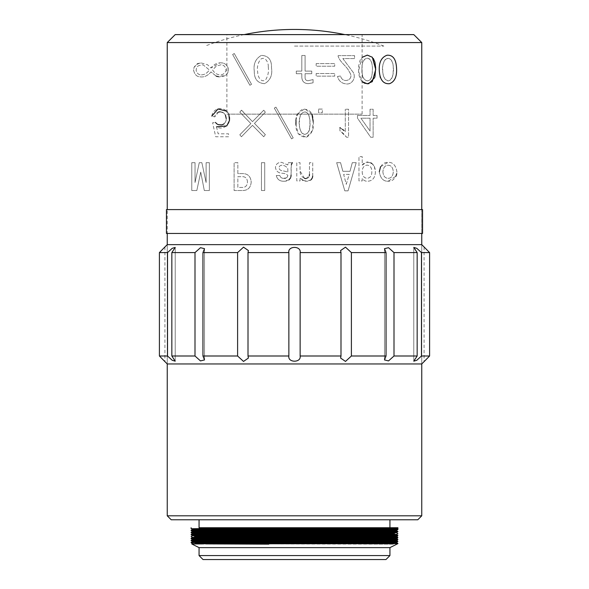 <?xml version="1.0" encoding="UTF-8"?>
<svg xmlns="http://www.w3.org/2000/svg" width="589" height="589" viewBox="0 0 589 589"><rect width="100%" height="100%" fill="white"/><g stroke="black" fill="none" stroke-linecap="round" stroke-linejoin="round"><path stroke-width="0.44" stroke-dasharray="2.94 2.21" d="M167.534 355.999L159.405 355.999L159.405 252.6L167.534 252.6L167.534 355.999L172.202 360.277L175.213 361.182L171.841 355.999L171.841 252.6L194.996 252.6L194.996 355.999L171.841 355.999M237.603 355.999L202.955 355.999L202.955 252.6L237.603 252.6L237.603 355.999L243.515 361.432L248.389 358.053L248.006 355.999L248.006 252.6L288.868 252.6L288.868 355.999L248.006 355.999M340.994 355.999L300.132 355.999L300.132 252.6L340.994 252.6L340.994 355.999L340.604 358.053L345.485 361.432L351.397 355.999L351.397 252.6L386.045 252.6L386.045 355.999L351.397 355.999M417.159 355.999L394.004 355.999L394.004 252.6L417.159 252.6L417.159 355.999L413.787 361.182L416.806 360.269L421.466 355.999L421.466 252.6L429.595 252.6L424.08 246.968L429.595 252.6L429.595 355.999L421.466 355.999M421.761 363.95L167.239 363.95L167.239 244.649L421.761 244.649L421.761 363.95L421.761 244.649M159.405 355.999L164.92 361.631L159.405 355.999M202.955 355.999L204.523 359.923L200.481 360.917L194.996 355.999M300.132 355.999C301.399 362.89 287.616 362.927 288.868 355.999M394.004 355.999L388.526 360.917L384.477 359.923L386.045 355.999M417.159 252.6L413.787 247.417L416.798 248.322L421.466 252.6M386.045 252.6L384.477 248.683L388.519 247.689L394.004 252.6M340.994 252.6L340.611 250.546L345.485 247.166L351.397 252.6M288.868 252.6C287.601 245.716 301.384 245.672 300.132 252.6M237.603 252.6L243.515 247.166L248.396 250.546L248.006 252.6M194.996 252.6L200.474 247.689L204.523 248.683L202.955 252.6M167.534 252.6L172.194 248.33L175.213 247.417L171.841 252.6M422.556 209.588L166.444 209.588M167.239 209.588L421.761 209.588L167.239 209.588L167.239 233.45L421.761 233.45L167.239 233.45L167.239 209.588M422.556 233.45L166.444 233.45M421.761 515.802L167.239 515.802M167.239 42.563L421.761 42.563M216.2 76.15L210.987 71.917C208.153 75.304 205.001 76.982 201.548 76.96L199.428 76.798C196.439 76.401 194.488 74.177 193.567 70.128L194.053 67.36C195.865 64.378 198.25 62.913 201.217 62.964L207.571 64.753L210.987 68.007C214.028 64.017 217.886 62.338 222.546 62.964C225.469 63.568 227.42 65.519 228.407 68.825C228.554 71.475 227.685 73.588 225.801 75.171C222.635 77.049 219.432 77.373 216.2 76.15L210.987 71.917C208.153 75.296 205.001 76.982 201.548 76.96L199.428 76.798C196.446 76.408 194.495 74.185 193.567 70.128L194.053 67.36L197.322 63.98M249.898 85.265L232.64 54.497L234.267 53.518L251.525 84.286L249.898 85.265L232.64 54.497L234.267 53.518L251.525 84.286L249.898 85.265M254.293 71.188C253.255 63.936 255.611 58.672 261.369 55.395C268.393 55.683 271.765 59.813 271.492 67.787C272.619 75.061 270.329 80.354 264.616 83.675C257.592 83.204 254.153 79.036 254.293 71.188C253.255 63.929 255.611 58.664 261.369 55.395C268.393 55.683 271.765 59.813 271.492 67.787C272.619 75.075 270.329 80.369 264.616 83.675C257.599 83.204 254.153 79.044 254.293 71.188M296.289 73.706L296.289 71.1L301.826 71.1L301.826 55.476L305.08 55.476L305.08 71.1L311.758 71.1L311.758 73.706L305.08 73.706L305.08 77.615C305.117 79.655 306.147 80.686 308.172 80.708L313.061 79.567L313.061 82.821L308.334 83.638C304.307 83.528 302.135 81.466 301.826 77.453L301.826 73.706L296.289 73.706L296.289 71.1L301.826 71.1L301.826 55.476L305.08 55.476L305.08 71.1L311.758 71.1L311.758 73.706L305.08 73.706L305.08 77.615C305.124 79.662 306.155 80.693 308.172 80.708L313.061 79.567L313.061 82.821L308.334 83.638C304.277 83.513 302.113 81.451 301.826 77.453L301.826 73.706L296.289 73.706M316.153 63.612L334.707 63.612L334.707 66.218L316.153 66.218L316.153 63.612L334.707 63.612L334.707 66.218L316.153 66.218L316.153 63.612M316.153 73.544L334.707 73.544L334.707 76.15L316.153 76.15L316.153 73.544L334.707 73.544L334.707 76.15L316.153 76.15L316.153 73.544M338.13 55.638L354.571 55.638L354.571 58.569L342.85 58.569L353.238 72.418C356.522 78.101 351.434 85.272 345.618 83.8C341.517 83.299 338.8 80.855 337.475 76.474L340.567 75.988C342.607 84.544 355.196 79.611 349.417 72.027C346.715 65.968 340.192 62.581 338.13 56.286L338.13 55.638L354.571 55.638L354.571 58.569L342.85 58.569L353.238 72.418C356.514 78.116 351.442 85.258 345.618 83.8C341.524 83.314 338.815 80.87 337.475 76.474L340.567 75.988C342.518 84.396 355.123 79.832 349.476 72.13C346.803 66.056 340.287 62.692 338.13 56.286L338.13 55.638M373.33 58.473L369.988 55.646L365.931 55.292L362.117 57.361L360.1 60.247L358.576 66.189L358.679 73.699L359.938 78.499L362.102 81.606L358.48 71.188L362.102 57.369M318.59 109.075L322.338 109.075L322.338 112.661L318.59 112.661L318.59 109.075L322.338 109.075L322.338 112.661L318.59 112.661L318.59 109.075M206.106 182.546L206.106 162.682L209.36 162.682L209.36 190.519L204.309 190.519L200.731 172.128L196.822 190.519L191.778 190.519L191.778 162.682L195.033 162.682L195.033 182.546L199.266 162.682L201.872 162.682L206.106 182.546L206.106 162.682L209.36 162.682L209.36 190.519L204.309 190.519L200.731 172.128L196.822 190.519L191.778 190.519L191.778 162.682L195.033 162.682L195.033 182.546L199.266 162.682L201.872 162.682L206.106 182.546M237.846 173.593L237.846 162.682L234.105 162.682L237.846 162.682L237.846 173.593L242.572 173.593C247.836 173.622 250.715 176.442 251.194 182.053C250.723 187.648 247.851 190.475 242.572 190.519L234.105 190.519L234.105 162.682L234.105 190.519L242.572 190.519C247.859 190.461 250.737 187.641 251.194 182.053C250.715 176.442 247.844 173.622 242.572 173.593L237.846 173.593M264.711 190.519L264.711 162.682L261.45 162.682L264.711 162.682L264.711 190.519L261.45 190.519L261.45 162.682L261.45 190.519L264.711 190.519M292.387 162.682L291.084 166.105L291.084 175.058C290.671 179.292 288.286 181.353 283.92 181.243C279.819 181.331 277.272 179.431 276.27 175.544L279.849 175.544C280.452 177.51 281.807 178.43 283.92 178.312C286.166 178.496 287.469 177.525 287.822 175.382C286.35 173.991 284.45 173.284 282.131 173.262C278.244 173.048 276.02 171.09 275.453 167.401C275.969 163.985 278.03 162.306 281.638 162.358L287.822 164.964L288.477 162.682L292.387 162.682L288.477 162.682L287.947 163.757M374.265 166.26L375.407 171.797C375.141 177.812 372.535 180.956 367.595 181.243C365.445 181.368 363.656 180.44 362.22 178.474L362.22 180.919L358.966 180.919L358.966 156.659L362.22 156.659L362.22 165.126C363.627 163.109 365.416 162.137 367.595 162.196C372.535 162.535 375.141 165.737 375.407 171.797C375.141 177.812 372.535 180.956 367.595 181.243C365.438 181.36 363.641 180.44 362.22 178.474L362.22 180.919L358.966 180.919L358.966 156.659L362.22 156.659L362.22 165.126L366.491 162.269M379.316 171.797C380.347 165.369 383.277 162.225 388.107 162.358C392.907 162.159 395.837 165.303 396.898 171.797C395.852 178.276 392.922 181.427 388.107 181.243C383.306 181.375 380.376 178.224 379.316 171.797C380.361 178.231 383.292 181.375 388.107 181.243L395.999 176.199M344.801 190.843L336.665 162.682L340.567 162.682L342.85 171.311L350.013 171.311L352.288 162.682L356.198 162.682L348.062 190.843L344.801 190.843L336.665 162.682L340.567 162.682L342.85 171.311L350.013 171.311L352.288 162.682L356.198 162.682L348.062 190.843L344.801 190.843M309.475 174.403L309.475 162.682L312.73 162.682L312.73 175.544C312.509 179.218 310.55 181.117 306.869 181.243C303.953 181.213 301.678 179.962 300.037 177.495L300.037 180.919L296.782 180.919L296.782 162.682L300.037 162.682L300.037 170.987C300.081 175.095 302.039 177.65 305.897 178.636C308.297 178.327 309.49 176.921 309.475 174.403L309.475 162.682L312.73 162.682L312.7 176.155M357.501 115.429L370.039 115.429L370.039 109.237L373.131 109.237L373.131 115.429L377.034 115.429L377.034 118.198L373.131 118.198L373.131 137.244L370.687 137.244L357.501 118.198L357.501 115.429L370.039 115.429L370.039 109.237L373.131 109.237L373.131 115.429L377.034 115.429L377.034 118.198L373.131 118.198L373.131 137.244L370.687 137.244L357.501 118.198L357.501 115.429M339.919 127.636L339.919 130.729L343.534 133.651L346.597 137.244L348.548 137.244L348.548 109.237L345.294 109.237L348.548 109.237L348.548 137.244L346.597 137.244L339.919 130.729L339.919 127.636L345.294 131.708L345.294 109.237L345.294 131.708L344.05 130.559M313.171 121.4C314.32 128.535 312.074 133.821 306.413 137.252C299.249 136.766 295.766 132.613 295.965 124.794C294.883 117.704 297.209 112.455 302.945 109.031C310.094 109.318 313.503 113.441 313.171 121.4L312.361 130.655L306.361 137.266L298.306 133.703L295.965 124.794M291.57 138.871L274.312 108.104L275.939 107.124L293.197 137.892L291.57 138.871L274.312 108.104L275.939 107.124L293.197 137.892L291.57 138.871M241.593 110.217L252.497 121.614L263.732 110.217L265.359 112.168L254.455 123.403L265.359 134.638L263.732 136.751L252.497 125.354L241.431 136.751L239.804 134.8L250.87 123.565L239.804 112.168L241.431 110.217L252.497 121.614L263.732 110.217L265.359 112.168L254.455 123.403L265.359 134.638L263.732 136.751L252.497 125.354L241.431 136.751L239.804 134.8L250.87 123.565L239.804 112.168L241.593 110.217M216.524 126.819L218.151 133.821L228.569 133.821L228.569 136.751L215.707 136.751L212.614 122.755L215.383 122.424C218.696 127.673 228.134 124.419 225.992 116.696C224.593 110.217 215.633 110.106 214.735 116.894L211.804 116.077C213.299 106.602 226.132 106.13 229.114 115.039C232.405 124.176 222.576 130.957 216.524 126.819L218.151 133.821L228.569 133.821L228.569 136.751L215.707 136.751L212.614 122.755L215.383 122.424M171.222 519.785L417.778 519.785M389.8 519.785L199.06 519.785L389.8 519.785M389.8 527.737L199.06 527.737L389.8 527.737M191.101 528.731L389.808 529.599M191.101 530.718L313.782 531.278M191.101 532.706L389.808 533.575M191.101 534.694L389.808 535.563M236.903 536.999L313.782 537.242M191.101 538.67L313.782 539.229M191.101 540.665L389.808 541.527M199.192 530.593L352.097 531.153M199.192 532.581L275.218 532.89M199.192 534.569L397.899 535.438M199.192 536.557L352.097 537.116M199.192 538.545L352.097 539.104M199.192 540.533L352.097 541.092M275.218 542.837L352.097 543.08M192.183 529.349L313.782 529.909M192.183 531.838L192.176 531.337L313.782 531.896M221.493 533.575L313.782 533.884M352.097 534.009L393.938 534.252L396.824 534.319L396.824 534.819M192.183 535.32L313.782 535.88M352.097 535.997L393.938 536.24L396.824 536.314L396.824 536.807M221.493 537.551L313.782 537.867M352.097 537.993L393.938 538.228L396.824 538.302L396.824 538.795L275.218 538.236M192.183 539.296L313.782 539.855M352.097 539.98L393.938 540.216L396.824 540.29L396.824 540.783L275.218 540.223M192.183 541.284L313.782 541.843M292.615 543.757L393.054 544.184L397.899 543.64M192.183 529.85L236.903 530.159M275.218 530.284L367.507 530.593M192.176 531.838L236.903 532.147M275.218 532.272L367.507 532.581M192.183 533.825L192.176 533.325M275.218 534.26L367.507 534.569M192.176 535.813L236.903 536.123M275.218 536.248L396.817 536.807M192.176 537.801L236.903 538.11M275.218 542.211L367.507 542.528M203.625 543.919L393.054 544.184M191.793 543.986L268.798 544.184M199.06 547.623L389.94 547.623M389.94 555.574L199.06 555.574M203.036 559.55L385.964 559.55M413.802 34.611L175.198 34.611M226.898 34.611L362.102 34.611L226.898 34.611L226.898 114.148L362.102 114.148L226.898 114.148M380.568 166.709L388.107 162.358C392.915 162.166 395.845 165.31 396.898 171.797L396.743 173.622M382.894 171.797C383.299 176.067 385.037 178.239 388.107 178.312C391.162 178.283 392.892 176.118 393.312 171.797C392.892 167.482 391.155 165.31 388.107 165.288C385.015 165.376 383.277 167.548 382.894 171.797C383.284 176.045 385.022 178.217 388.107 178.312C391.162 178.283 392.892 176.118 393.312 171.797C392.915 167.512 391.177 165.34 388.107 165.288C385.044 165.354 383.306 167.526 382.894 171.797M367.595 162.196L370.768 162.881M371.88 163.536L374.229 166.201M362.22 171.797C362.264 175.677 363.84 177.849 366.94 178.312C370.201 178.069 371.828 175.897 371.828 171.797C371.843 167.644 370.216 165.421 366.94 165.126C363.825 165.678 362.25 167.902 362.22 171.797C362.25 175.655 363.825 177.819 366.94 178.312C370.201 178.069 371.828 175.897 371.828 171.797C371.85 167.666 370.223 165.443 366.94 165.126C363.84 165.656 362.264 167.88 362.22 171.797M346.266 184.335L349.196 174.403L343.667 174.403L346.266 184.335L349.196 174.403L343.667 174.403L346.266 184.335M304.587 178.423L300.037 170.987L300.037 162.682L296.782 162.682L296.782 180.919L300.037 180.919L300.037 177.495L301.377 179.056M311.139 179.748L306.869 181.243L302.974 180.315M302.216 179.8L301.561 179.24M305.897 178.636L309.291 175.949M287.491 176.707L287.822 175.382C286.364 173.991 284.465 173.284 282.131 173.262C278.229 173.033 276.005 171.082 275.453 167.401C275.961 163.992 278.023 162.306 281.638 162.358L287.822 164.964L287.94 163.764M291.327 164.522L291.084 175.058M290.878 176.862L290.605 177.738M289.015 179.844L283.92 181.243C279.804 181.324 277.257 179.424 276.27 175.544L279.849 175.544C280.46 177.51 281.814 178.438 283.92 178.312L284.377 178.298M285.29 178.209L286.6 177.775M286.615 177.768L287.484 176.737M287.822 171.966L287.822 168.704C286.482 166.525 284.524 165.384 281.962 165.288C280.261 165.266 279.289 166.076 279.031 167.732C279.4 169.779 280.695 170.81 282.941 170.825L287.822 171.966L287.822 168.704C286.482 166.525 284.524 165.384 281.962 165.288C280.261 165.266 279.289 166.076 279.031 167.732C279.4 169.779 280.695 170.81 282.941 170.825L287.822 171.966M247.454 182.053C247.24 178.209 245.289 176.413 241.593 176.685L237.846 176.685L237.846 187.427L241.593 187.427C245.296 187.685 247.247 185.896 247.454 182.053C247.247 178.217 245.289 176.428 241.593 176.685L237.846 176.685L237.846 187.427L241.593 187.427C245.274 187.7 247.225 185.91 247.454 182.053M370.039 118.198L360.917 118.198L370.039 131.052L370.039 118.198L360.917 118.198L370.039 131.052L370.039 118.198M340.346 127.901L342.739 129.521M295.995 120.531L296.9 115.613M297.445 114.148L304.719 108.751L311.898 114.148M299.477 118.971L299.381 125.744L299.904 128.932L301.31 132.208L303.953 134.285C306.17 134.255 307.237 134.012 307.163 133.556L308.614 131.538L309.733 127.386L309.954 120.944L308.967 115.444L307.362 113.014C306.192 112.182 305.154 111.836 304.233 111.976L302.481 112.764L300.537 115.253L299.477 118.971C298.675 123.609 299.286 128.012 301.303 132.186C304.542 137.451 310.263 131.921 309.733 127.401C310.55 122.718 310.042 118.256 308.216 114.008C304.881 108.943 299.205 114.531 299.477 118.971M226.898 111.24L228.812 114.148M218.629 112.006L214.735 116.894L211.804 116.077M217.297 124.154L217.665 124.338M218.21 124.551L218.6 124.677M224.078 123.808L225.565 121.923M225.587 121.879L225.97 120.848M225.985 120.789L226.176 119.663M226.205 119.28L226.22 118.536M225.403 115.024L224.085 113.302M223.724 113L220.404 111.851M380.038 76.563L379.316 71.188L380.398 77.682M382.732 72.16L383.387 75.709L385.015 79.073C389.057 82.011 387.665 80.634 390.006 80.31L391.56 78.69C392.672 76.379 393.187 74.67 393.106 73.559L393.275 66.771L392.76 63.244L391.236 59.96C387.879 56.507 384.691 59.607 384.205 61.146C382.681 64.79 383.358 62.751 382.688 66.402L382.732 72.16C383.387 78.447 385.758 81.201 389.837 80.406C392.789 77.373 393.945 72.94 393.29 67.109C392.929 60.638 390.647 57.847 386.458 58.745C383.122 61.823 381.878 66.292 382.732 72.16M374.935 76.857L374.692 77.63M361.896 72.16L363.17 77.446L364.009 78.852C365.872 80.546 367.212 81.164 368.037 80.715C369.958 80.56 371.769 77.107 371.35 77.549L372.152 74.56L372.484 67.75L371.85 62.942L370.547 60.152C368.751 58.466 367.426 57.884 366.564 58.399C365.673 57.987 363.074 61.212 363.229 61.374L362.058 64.996L361.896 72.16L361.977 65.445L362.853 62.191L364.436 59.651C364.179 58.915 368.802 57.442 369.899 59.43L371.622 62.22L372.432 66.675L372.403 72.086L371.718 76.541L370.621 78.919C370.466 79.515 369.656 80.104 368.199 80.678C366.144 81.54 362.868 78.344 362.588 75.9L361.896 72.138M268.253 66.815C268.709 62.684 265.124 55.786 260.559 59.349C257.768 63.163 256.819 67.485 257.724 72.329C257.607 76.371 260.993 83.196 265.602 79.846C268.054 75.929 268.937 71.586 268.253 66.815L268.253 66.815M201.379 74.847L201.71 74.847C204.692 74.678 207.24 73.051 209.36 69.958L203.014 64.753L199.104 65.563C197.138 66.189 196.159 67.926 196.174 70.776C197.315 73.713 199.053 75.075 201.379 74.847L201.71 74.847C204.67 74.693 207.218 73.058 209.36 69.958L203.014 64.753L199.104 65.563C197.138 66.189 196.159 67.926 196.174 70.776C197.293 73.699 199.03 75.053 201.379 74.847M198.11 63.656L199.973 63.163M200.098 63.141L200.496 63.067M201.217 62.964L207.571 64.753L210.987 68.007L219.933 62.817M220.279 62.809L222.546 62.964C225.454 63.553 227.406 65.504 228.407 68.825C228.554 71.468 227.685 73.588 225.801 75.171L218.512 76.695M221.081 64.753L216.362 66.056L212.614 69.958L213.1 70.776C214.86 73.117 216.973 74.472 219.454 74.847L220.102 74.847C222.782 74.899 224.733 73.485 225.962 70.614C225.749 66.991 224.122 65.04 221.081 64.753L216.362 66.056L212.614 69.958L213.1 70.776C214.867 73.124 216.98 74.479 219.454 74.847L220.102 74.847C222.752 74.906 224.703 73.492 225.962 70.614C225.764 67.013 224.137 65.062 221.081 64.753M294.5 46.082L383.837 46.082L294.5 46.082M424.08 246.968L424.08 361.631M413.787 247.417L413.787 361.182L413.787 247.417M384.477 248.683L384.477 359.923L384.477 248.683M204.523 248.683L204.523 359.923L204.523 248.683M175.213 247.417L175.213 361.182L175.213 247.417M164.92 246.968L164.92 361.631M421.761 209.588L421.761 233.45L421.761 209.588M167.239 363.95L167.239 244.649M192.176 529.85L192.176 529.349M396.824 530.844L396.824 530.343M396.824 532.831L396.824 532.331M362.102 114.148L362.102 34.611M383.837 46.082A248.227 248.227 0 0 0 344.859 34.611M244.141 34.611A248.227 248.227 0 0 0 205.163 46.082"/><path stroke-width="0.88" d="M429.595 252.6L421.466 252.6L421.466 355.999L429.595 355.999L429.595 252.6L424.08 246.968L429.352 252.357M394.004 355.999L417.159 355.999L417.159 252.6L394.004 252.6L394.004 355.999L388.519 360.917L384.477 359.923L386.045 355.999L386.045 252.6L351.397 252.6L351.397 355.999L386.045 355.999M300.132 355.999L340.994 355.999L340.994 252.6L300.132 252.6L300.132 355.999C301.384 362.927 287.601 362.89 288.868 355.999L288.868 252.6L248.006 252.6L248.006 355.999L288.868 355.999M202.955 355.999L237.603 355.999L237.603 252.6L202.955 252.6L202.955 355.999L204.523 359.923L200.474 360.917L194.996 355.999L194.996 252.6L171.841 252.6L171.841 355.999L194.996 355.999M159.405 355.999L167.534 355.999L167.534 252.6L159.405 252.6L159.405 355.999L164.92 361.631L159.405 355.999M417.159 355.999L413.787 361.182L416.798 360.277L421.466 355.999M340.994 355.999L340.611 358.053L345.485 361.432L351.397 355.999M237.603 355.999L243.515 361.432L248.396 358.053L248.006 355.999M167.534 355.999L172.194 360.269L175.213 361.182L171.841 355.999M167.239 515.802L421.761 515.802L417.778 519.785L171.222 519.785L167.239 515.802L167.239 363.95L164.92 361.631M167.239 363.95L421.761 363.95L424.08 361.631M429.595 355.999L424.08 361.631L429.595 355.999M421.466 252.6L416.806 248.33L413.787 247.417L417.159 252.6M164.92 246.968L167.239 244.649L421.761 244.649L424.08 246.968M159.405 252.6L164.92 246.968L159.405 252.6M171.841 252.6L175.213 247.417L172.202 248.322L167.534 252.6M202.955 252.6L204.523 248.683L200.481 247.689L194.996 252.6M248.006 252.6L248.389 250.546L243.515 247.166L237.603 252.6M300.132 252.6C301.399 245.716 287.616 245.672 288.868 252.6M351.397 252.6L345.485 247.166L340.604 250.546L340.994 252.6M394.004 252.6L388.526 247.689L384.477 248.683L386.045 252.6M166.444 209.588L422.556 209.588L422.556 233.45L166.444 233.45L166.444 209.588M421.761 209.588L421.761 42.563L167.239 42.563L167.239 209.588M362.102 57.369L367.308 55.116L372.336 57.258L375.73 69.487L372.285 81.65L367.3 83.807L362.102 81.606L364.665 83.248L368.397 83.741M379.316 71.188C378.742 62.603 381.319 57.288 387.047 55.233C392.826 54.843 395.985 58.988 396.515 67.669C397.148 76.379 394.799 81.724 389.476 83.704C383.395 84.124 380.008 79.949 379.316 71.188M396.824 528.355L397.899 527.737L397.899 529.474L396.824 528.856L397.899 527.737L199.06 527.737L199.06 519.785M192.183 529.349L191.101 528.731L204.957 528.561L397.899 527.737L199.06 527.737M389.808 529.599L199.192 530.593M313.782 531.278L383.91 531.882L199.192 532.581M389.808 533.575L199.192 534.569M389.808 535.563L194.503 536.608L236.903 536.999M313.782 537.242L383.91 537.845L199.192 538.545M313.782 539.229L383.91 539.833L199.192 540.533M389.808 541.527L191.101 542.653L397.899 543.397L368.28 543.64L397.899 543.64L389.94 547.623L199.06 547.623L191.793 543.986L203.625 543.919M313.782 529.909L396.817 530.35L397.899 529.474L191.101 530.468L192.183 529.85L396.824 528.856M352.097 531.153L397.899 531.462L384.043 531.631L191.101 532.456L192.183 531.838L383.115 531.006L396.824 530.844L396.824 530.343M275.218 532.89L394.497 533.531L191.101 534.444L192.183 533.825L383.115 532.993L396.824 532.831L396.824 532.331L205.885 533.163L192.183 533.332L221.493 533.575M352.097 537.116L397.899 537.426L396.817 536.807L397.899 535.438L199.192 536.557M352.097 539.104L397.899 539.414L396.817 538.795L397.899 537.426L191.101 538.42L192.176 537.308L396.817 536.314M352.097 541.092L397.899 541.401L396.817 540.783L397.899 539.414L191.101 540.408L192.176 539.789L275.218 540.223M313.782 541.843L396.824 542.278L397.899 541.409L191.101 542.395L275.218 542.837M352.097 543.08L397.899 543.389L396.817 542.771L192.183 543.765M396.817 528.355L205.885 529.187L192.176 529.349L192.176 529.85M396.817 530.35L192.183 531.344L191.101 530.718M313.782 531.896L396.824 532.331M313.782 533.884L352.097 534.009M396.824 534.319L205.885 535.151L192.176 535.32L192.176 535.813L383.115 534.981L396.824 534.819L396.824 534.319M313.782 535.88L352.097 535.997M192.183 535.813L191.101 536.432L192.183 537.308L221.493 537.551M313.782 537.867L352.097 537.993M396.817 538.302L205.885 539.126L192.176 539.296L192.176 539.789M313.782 539.855L352.097 539.98M396.817 540.29L195.548 541.203L192.176 541.284L192.176 541.777L195.548 541.858L275.218 542.211M396.817 542.278L195.548 543.191L292.615 543.757M236.903 530.159L275.218 530.284M367.507 530.593L396.824 530.844M236.903 532.147L275.218 532.272M367.507 532.581L396.824 532.831M192.176 533.325L192.176 533.825L195.548 533.906L275.218 534.26M367.507 534.569L396.824 534.819M236.903 536.123L275.218 536.248M396.824 536.807L192.183 537.801M236.903 538.11L275.218 538.236M396.824 538.795L192.183 539.789M396.824 540.783L192.176 541.777M367.507 542.528L396.817 542.771M368.28 543.64L205.701 543.912L268.798 544.184M389.94 555.574L385.964 559.55L203.036 559.55L199.06 555.574L389.94 555.574L389.94 547.623M167.239 42.563L175.198 34.611L413.802 34.611L421.761 42.563M379.316 171.797L380.568 166.709M396.743 173.622L395.999 176.199M367.227 162.211L367.595 162.196M370.768 162.881L371.88 163.536M302.974 180.315L302.216 179.8M312.7 176.155L312.354 177.804M312.347 177.826L311.139 179.748M309.291 175.949L309.475 174.403M304.587 178.423L305.897 178.636M292.387 162.682L291.422 164.265M291.084 175.058L290.878 176.862M290.605 177.738L289.015 179.844M284.723 178.276L285.29 178.209M339.919 127.636L340.346 127.901M342.739 129.521L344.05 130.559M295.965 124.794L295.995 120.531M296.9 115.613L297.445 114.148M311.898 114.148L313.171 121.408M211.804 116.077L218.026 108.98L226.898 111.24M228.812 114.148L229.489 120.458L226.758 125.921L216.524 126.819M215.383 122.424L217.076 124.029M217.665 124.338L218.21 124.551M218.6 124.677L221.493 124.897M221.523 124.89L222.436 124.691M222.517 124.662L224.078 123.808M226.22 118.536L225.403 115.024M220.404 111.851L218.629 112.006M380.398 77.682L380.038 76.563M373.33 58.473L374.928 62.169L375.679 67.779M375.686 67.904L374.935 76.857M374.692 77.63L368.736 83.69M197.322 63.98L198.11 63.656M218.512 76.695L216.2 76.15M421.761 515.802L421.761 363.95M421.761 244.649L421.761 233.45M167.239 244.649L167.239 233.45M389.94 527.737L389.94 519.785M396.817 534.326L397.899 533.7L396.817 532.831M396.817 532.338L397.899 531.712L396.817 530.844M192.183 543.272L191.101 542.653L192.183 541.777M191.101 528.731L191.101 527.737M192.183 533.332L191.101 532.706M192.183 535.32L191.101 534.694M192.183 539.296L191.101 538.67M192.183 541.284L191.101 540.665M397.899 535.438L396.817 534.819M192.176 531.838L192.176 531.337M396.824 542.771L396.824 542.278M192.176 543.765L192.176 543.272M199.06 555.574L199.06 547.623M344.859 34.611A248.227 248.227 0 0 0 244.141 34.611"/></g></svg>
